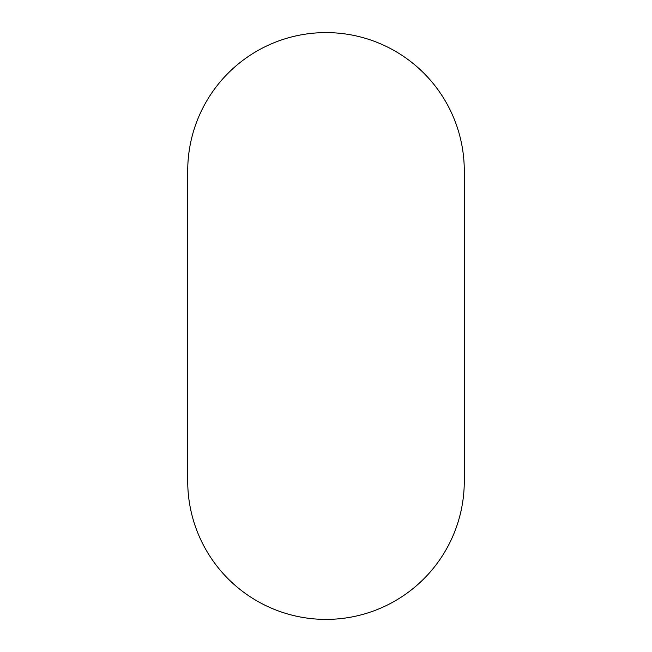 <?xml version="1.0" encoding="UTF-8"?>
<svg xmlns="http://www.w3.org/2000/svg" width="652" height="652" viewBox="0 0 652 652"><rect width="100%" height="100%" fill="white"/><g stroke="black" fill="none" stroke-linecap="round" stroke-linejoin="round"><path stroke-width="0.98" d="M464.281 170.881A138.281 138.281 0 0 0 326 32.6A138.281 138.281 0 0 0 187.719 170.881L187.719 481.119A138.281 138.281 0 0 0 326 619.4A138.281 138.281 0 0 0 464.281 481.119L464.281 170.881"/></g></svg>
